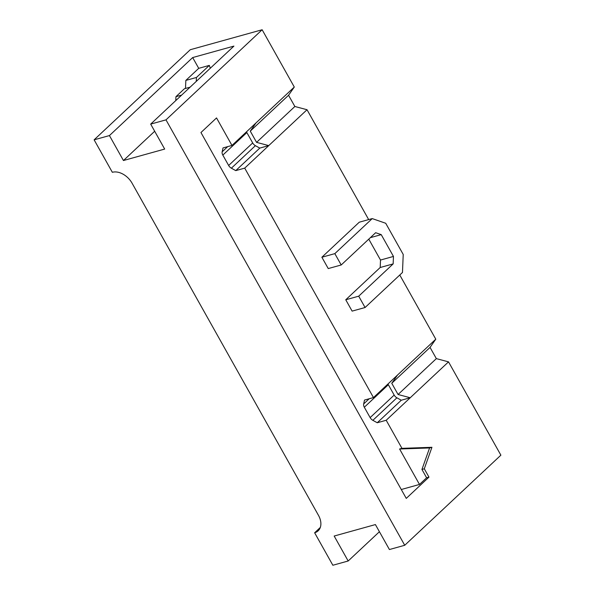<?xml version="1.0" encoding="UTF-8"?>
<svg xmlns="http://www.w3.org/2000/svg" width="595" height="595" viewBox="0 0 595 595"><rect width="100%" height="100%" fill="white"/><g stroke="black" fill="none" stroke-linecap="round" stroke-linejoin="round"><path stroke-width="0.89" d="M123.44 160.524L109.435 135.571L94.122 139.825L112.343 172.297A16.779 11.513 -133.1 0 1 132.083 183.208L318.459 515.322A16.779 11.513 46.9 0 1 318.147 530.837A16.779 11.513 46.9 0 1 314.636 532.778L332.858 565.25L348.172 560.996L334.167 536.036L375.408 524.574L389.413 549.535L404.726 545.28L165.99 119.855L150.676 124.11L164.681 149.07L123.44 160.524L154.685 131.25M94.122 139.825L190.274 49.72L262.142 29.75L165.99 119.855M314.636 532.778L320.311 527.453M175.778 100.585L175.942 96.68L184.405 88.752L190.088 87.175M379.417 531.722L348.172 560.996M387.992 383.961A5.035 3.451 -133.1 0 0 388.349 384.712L394.173 395.087A5.035 3.451 -133.1 0 0 396.895 397.81L401.283 400.227L377.245 422.755L372.857 420.33A5.035 3.451 46.9 0 1 370.135 417.608L364.311 407.24A5.035 3.451 46.9 0 1 363.664 403.946L364.512 400.063L373.467 397.579L435.785 339.18L430.044 347.398L436.351 358.621L448.518 361.864L500.878 455.175L404.726 545.28M401.952 448.347L431.933 447.299L424.295 468.793L428.973 477.123L426.615 477.778L421.944 469.448L429.575 447.953L399.595 449.002L401.952 448.347L386.2 420.263L377.245 422.755M426.615 477.778L419.49 484.449L399.595 449.002M321.88 257.233L334.836 253.634L341.203 264.976L328.247 268.576L321.88 257.233L359.268 222.195L372.232 218.596L385.716 223.266L403.224 254.459L402.473 272.48L365.077 307.518L358.711 296.176L393.154 263.897L393.466 256.438L381.231 234.638L370.358 237.658M358.711 296.176L345.755 299.776L352.121 311.118L365.077 307.518M345.755 299.776L380.198 267.505L393.154 263.897M380.198 267.505L380.51 260.037L393.466 256.438M380.51 260.037L368.781 239.138M341.203 264.976L375.646 232.704L381.231 234.638M372.232 218.596L334.836 253.634M397.505 375.051L391.763 383.269L398.062 394.5L410.238 397.743L386.2 420.263M430.044 347.398L391.763 383.269M436.351 358.621L398.062 394.5M448.518 361.864L410.238 397.743L401.283 400.227M246.501 131.83A5.035 3.451 -133.1 0 0 246.858 132.573L252.682 142.949A5.035 3.451 -133.1 0 0 255.404 145.671L259.792 148.096L235.754 170.616L231.366 168.199A5.035 3.451 46.9 0 1 228.644 165.477L222.82 155.102A5.035 3.451 46.9 0 1 222.166 151.807L223.021 147.932L231.976 145.44L256.014 122.912L250.272 131.131L256.571 142.361L268.747 145.604L244.709 168.132L235.754 170.616M259.792 148.096L268.747 145.604L307.027 109.733L368.669 219.585M256.014 122.912L294.294 87.041L288.553 95.26L250.272 131.131M288.553 95.26L294.86 106.49L256.571 142.361M294.86 106.49L307.027 109.733M373.467 397.579L244.709 168.132M399.773 275.009L435.785 339.18M231.976 145.44L216.535 117.929L200.954 132.529L406.266 498.394L428.973 477.123M401.283 489.514L419.49 484.449M431.933 447.299L429.575 447.953M424.295 468.793L421.944 469.448M150.676 124.11L233.917 46.105L192.676 57.559L198.73 68.336L185.841 80.414L196.439 77.469L196.276 81.374M185.499 88.447L185.841 80.414M192.676 57.559L109.435 135.571M210.295 68.239L209.328 65.391L198.73 68.336M209.328 65.391L196.439 77.469M175.942 96.68L181.631 95.096M262.142 29.75L294.294 87.041M396.895 397.81L372.857 420.33M394.173 395.087L370.135 417.608M388.349 384.712L364.311 407.24M363.664 403.946L369.183 398.769M255.404 145.671L231.366 168.199M252.682 142.949L228.644 165.477M246.858 132.573L222.82 155.102M222.166 151.807L227.692 146.63"/></g></svg>
